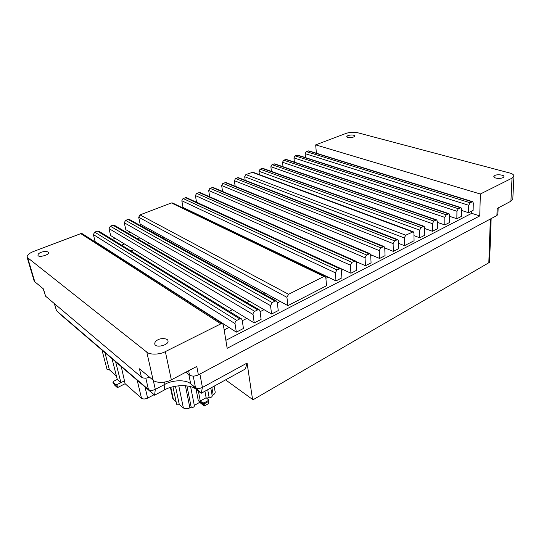 <?xml version="1.0" encoding="UTF-8"?>
<svg xmlns="http://www.w3.org/2000/svg" width="541" height="541" viewBox="0 0 541 541"><rect width="100%" height="100%" fill="white"/><g stroke="black" fill="none" stroke-linecap="round" stroke-linejoin="round"><path stroke-width="0.81" d="M54.526 303.738L56.541 310.771L62.364 316.1L154.584 395.194L164.139 390.122C173.526 384.475 190.804 384.13 196.403 389.547L201.178 393.3L245.411 368.955L247.088 363.052L202.429 387.444C199.724 388.681 197.404 388.722 195.463 387.572L190.689 383.826C186.28 379.559 172.451 379.836 164.958 384.313L155.308 389.392C152.535 390.629 150.249 390.67 148.45 389.513L56.541 310.771L54.276 303.528M253.026 399.779L489.585 262.311L253.026 399.779L225.577 379.87M247.088 363.052L252.593 399.643M494.826 175.494C497.152 174.053 504.706 175.047 503.86 176.616C503.455 179.003 493.967 178.99 493.825 176.569L494.826 175.494M41.157 252.295C44.842 251.112 47.29 251.193 48.507 252.532C49.819 254.791 38.134 258.077 37.944 255.203C37.992 254.054 39.06 253.087 41.157 252.295M348.005 135.52C351.549 134.675 353.814 134.831 354.808 135.974C354.761 137.644 346.882 138.334 346.761 136.582L348.005 135.52M157.965 339.789C161.11 337.827 168.089 338.45 167.96 340.884C169.353 344.915 155.226 348.702 154.746 343.86C154.733 342.162 155.801 340.803 157.965 339.789M43.179 288.725L45.586 296.191L141.404 377.118C143.399 378.463 146.124 378.497 149.58 377.219M185.806 372.222L189.472 375.041C191.933 376.475 194.902 376.414 198.378 374.859L496.902 215.534L497.903 214.351L498.16 207.94M222.649 323.822L82.36 233.759L80.778 233.631L33.643 251.437C29.167 253.215 26.996 255.169 27.118 257.313L146.78 352.076C149.627 354.977 159.879 354.734 165.35 351.616L220.87 323.836L222.649 323.822L223.345 324.958L227.173 348.303L479.752 215.927L480.354 194.009L512.029 178.158L513.95 176.075C513.794 174.736 512.408 173.722 509.784 173.032L357.391 132.66C353.699 131.916 349.946 132.153 346.139 133.37L315.687 144.873L480.354 194.009M316.384 153.231L315.687 144.873M141.404 377.118L139.443 368.793L153.15 380.188C155.977 383.204 166.019 383.021 171.335 379.829L196.782 366.446L198.378 374.859M27.834 258.307L34.793 281.746L43.476 288.968L45.586 296.191M513.95 176.075L512.8 199.054L510.907 201.232L497.179 208.454L496.902 215.534M34.793 281.746L34.069 280.705L27.118 257.313M365.473 265.732L371.072 262.852L370.68 254.933L369.963 253.668L366.555 254.967L365.04 257.786L365.473 265.732L356.052 261.587M379.606 258.47L385.057 255.663L384.746 247.812L384.042 246.54L380.749 247.812L379.261 250.584L379.606 258.47L370.653 254.676M350.933 273.212L356.695 270.25L356.208 262.257L355.491 260.999L351.948 262.331L350.412 265.191L350.933 273.212L196.525 202.212L195.409 195.571L196.633 193.326L199.879 192.474L355.491 260.999M393.354 251.396L398.656 248.671L398.426 240.887L397.73 239.609L394.558 240.846L393.097 243.585L393.354 251.396L384.746 247.9M335.981 280.901L341.905 277.851L341.33 269.79L340.607 268.539L336.921 269.912L335.359 272.813L335.981 280.901L183.02 207.453L181.823 200.765L183.068 198.493L186.422 197.627L340.607 268.539M404.485 245.675L414.068 240.745L413.926 233.043L413.236 231.758L405.73 235.213L404.283 237.918L404.485 245.675L398.501 243.322M287.88 305.638L326.521 285.763L325.838 277.634L325.114 276.397L323.917 276.471L288.576 294.29L286.933 297.327L287.88 305.638L140.139 224.096L138.699 217.245L139.991 214.892L171.396 202.936L172.511 202.963L325.114 276.397M419.762 237.817L424.793 235.234L424.705 227.578L424.029 226.294L421.074 227.477L419.654 230.141L419.762 237.817L413.973 235.639M271.582 314.017L278.257 310.588L277.242 302.236L276.525 301.046L275.071 301.1L272.191 302.554L270.52 305.638L271.582 314.017L125.803 229.661L124.268 222.764L125.58 220.383L128.109 219.416L129.434 219.484L276.525 301.046M432.448 231.291L437.344 228.775L437.331 221.188L436.668 219.903L433.808 221.053L432.408 223.683L432.448 231.291L424.719 228.491M254.236 322.936L261.114 319.4L259.978 310.974L259.274 309.81L257.719 309.851L254.743 311.352C253.56 312.096 252.999 313.138 253.046 314.483L254.236 322.936L110.635 235.551L109.011 228.593L110.337 226.185L112.934 225.198L114.334 225.279L259.274 309.81M444.81 224.934L449.578 222.486L449.625 214.966L448.976 213.675L446.217 214.797L444.83 217.394L444.81 224.934L437.331 222.331M236.343 332.14L243.436 328.488L242.172 319.995L241.475 318.852L239.812 318.879L236.742 320.428C235.524 321.192 234.95 322.253 235.017 323.613L236.343 332.14L95.108 241.577L93.383 234.571L94.729 232.13L97.38 231.115L98.875 231.223L241.475 318.852M456.854 218.747L461.5 216.353L461.608 208.894L460.973 207.609L458.301 208.704L456.935 211.26L456.854 218.747L449.618 216.312M471.766 211.071L471.718 213.323L479.752 215.927M225.868 340.35L471.718 213.323M224.157 329.909L229.012 327.44M242.28 320.718L246.811 318.419M260.079 311.697L264.069 309.668M277.33 302.946L280.292 301.452M325.898 278.331L328.191 277.161M341.378 270.48L343.095 269.607M356.255 262.94L357.587 262.263M370.713 255.609L371.687 255.115M384.773 248.481L385.402 248.163M468.587 212.708L473.125 210.375L473.294 202.983L472.672 201.698L470.082 202.76L468.736 205.289L468.587 212.708L461.588 210.435M121.549 245.154L124.491 243.984M137.502 238.791L139.909 237.83M153.056 232.583L154.483 232.015M197.343 214.912L197.999 214.649M117.593 256.38L117.958 256.231M130.969 250.943L133.945 249.732M147.091 244.383L149.526 243.396M162.814 237.993L164.254 237.404M207.521 219.808L208.19 219.538M108.328 250.429L108.687 250.287M313.124 269.925L312.407 270.277M265.617 293.35L264.049 294.128M249.557 301.269L246.892 302.588M232.474 309.695L229.208 311.312M214.872 318.379L214.473 318.575M187.93 209.807L187.274 210.064M144.832 226.686L143.419 227.24M130.415 232.339L128.034 233.272M115.172 238.31L112.264 239.447M99.551 244.431L99.192 244.566M235.159 186.253L234.375 180.68L235.558 178.51L238.507 177.691L397.73 239.609M222.554 191.453L221.668 185.536L222.865 183.338L225.915 182.513L384.042 246.54M209.685 196.796L208.684 190.5L209.894 188.282L213.039 187.436L369.963 253.668M245.174 180.288L244.701 176.731L245.871 174.581L252.863 172.207L413.236 231.758M259.382 174.628L258.97 171.274L260.12 169.157L262.906 168.366L424.029 226.294M271.413 171.423L270.879 166.723L272.015 164.626L274.72 163.849L436.668 219.903M283.011 166.716L282.537 162.266L283.667 160.19L286.29 159.426L448.976 213.675M294.372 162.124L293.959 157.904L295.075 155.849L297.624 155.098L460.973 207.609M305.509 157.627L305.144 153.63L306.247 151.595L308.728 150.858L472.672 201.698M154.029 394.714L147.632 398.115C145.137 399.231 143.095 399.265 141.499 398.21L125.12 383.711L117.404 387.647L115.531 384.631L112.893 382.23L113.427 381.364L117.296 379.424L112.014 358.676M112.968 382.318L114.841 385.32L117.404 387.647L117.018 384.604L115.531 384.631M116.43 376.029L109.39 369.794L107.091 369.591L102.006 350.095M121.265 366.615L125.12 383.711M124.768 380.675L117.018 384.604M115.639 361.794L120.907 382.636L117.296 379.424M104.94 352.617L109.39 369.794M204.924 391.238L206.141 397.736L208.637 399.853L208.123 400.611L204.207 402.808L202.564 402.829L200.278 401.003L206.141 397.736M200.278 401.003L198.371 391.096M196.092 389.31L198.189 400.117L202.747 403.769L204.261 406.02L208.163 403.829L208.299 401.55L204.383 403.742L202.747 403.769L202.564 402.829M208.61 400.482L208.299 401.55L208.123 400.611M204.207 402.808L204.261 406.02L199.71 402.362L198.189 400.117M210.78 388.019L212.234 395.998C211.761 397.304 210.706 397.689 209.069 397.148L206.912 398.345M199.71 402.362L194.314 405.371M190.615 386.68L194.415 405.899C193.935 407.272 192.853 407.677 191.189 407.116L189.884 407.84C187.328 409.037 185.157 409.064 183.372 407.934L179.294 404.526C177.935 405.067 177.042 404.945 176.623 404.161L172.937 386.768M176.143 401.889L172.795 398.602L170.408 387.484M214.135 386.173L215.169 391.934C215.244 393.091 214.581 394.058 213.195 394.849L212.133 395.437M175.453 386.22L179.294 404.526M186.922 385.882L191.189 407.116M207.697 389.716L209.069 397.148M153.245 380.262L155.308 389.392L154.584 395.194L148.45 389.513L145.813 378.152M164.478 382.108L164.958 384.313L164.139 390.122M196.403 389.547L190.689 383.826L188.856 374.568M199.9 374.047L202.429 387.444L201.178 393.3L195.463 387.572L193.238 376.103M488.821 262.703L490.342 219.031M146.78 352.076L153.15 380.188M165.35 351.616L171.335 379.829M512.029 178.158L510.907 201.232M80.778 233.631L220.87 323.836M189.472 375.041L188.626 370.741M383.102 246.622L225.022 182.52M393.097 243.585L234.375 180.68M394.558 240.846L235.558 178.51M396.851 239.69L237.668 177.705M404.283 237.918L244.701 176.731M405.73 235.213L245.871 174.581M412.411 231.846L252.065 172.221M419.654 230.141L258.97 171.274M421.074 227.477L260.12 169.157M423.245 226.381L262.142 168.386M432.408 223.683L270.879 166.723M433.808 221.053L272.015 164.626M435.924 219.991L273.996 163.876M444.83 217.394L282.537 162.266M446.217 214.797L283.667 160.19M448.273 213.763L285.601 159.453M456.935 211.26L293.959 157.904M458.301 208.704L295.075 155.849M460.303 207.69L296.968 155.125M468.736 205.289L305.144 153.63M470.082 202.76L306.247 151.595M472.036 201.779L308.106 150.885M235.017 323.613L93.383 234.571M236.742 320.428L94.729 232.13M239.812 318.879L97.38 231.115M253.046 314.483L109.011 228.593M254.743 311.352L110.337 226.185M257.719 309.851L112.934 225.198M270.52 305.638L124.268 222.764M272.191 302.554L125.58 220.383M275.071 301.1L128.109 219.416M286.933 297.327L138.699 217.245M288.576 294.29L139.991 214.892M323.917 276.471L171.396 202.936M335.359 272.813L181.823 200.765M336.921 269.912L183.068 198.493M339.478 268.62L185.374 197.614M350.412 265.191L195.409 195.571M351.948 262.331L196.633 193.326M354.436 261.08L198.885 192.468M365.04 257.786L208.684 190.5M366.555 254.967L209.894 188.282M368.969 253.749L212.099 187.436M379.261 250.584L221.668 185.536M380.749 247.812L222.865 183.338M137.211 380.289L141.499 398.21M145.029 386.991L147.632 398.115M178.773 385.747L183.372 407.934M185.414 385.706L189.884 407.84M211.849 387.43L213.195 394.849M170.821 387.356L173.445 399.637M56.507 310.737L62.364 316.1M491.14 218.605L489.585 262.311M112.893 382.23L114.841 385.32M208.806 400.976L208.163 403.829M208.637 399.853L208.806 400.786"/></g></svg>
